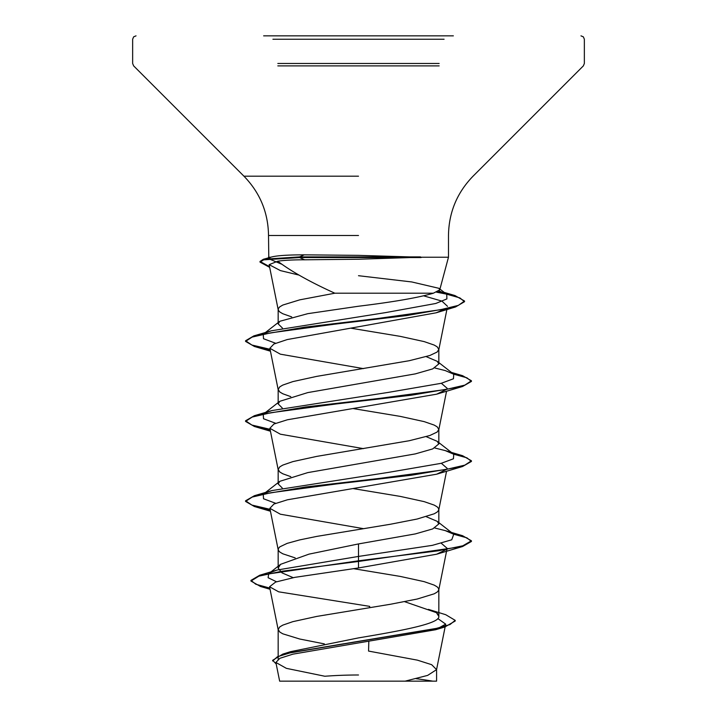 <?xml version="1.0" encoding="UTF-8"?>
<svg xmlns="http://www.w3.org/2000/svg" width="717" height="717" viewBox="0 0 717 717"><rect width="100%" height="100%" fill="white"/><g stroke="black" fill="none" stroke-linecap="round" stroke-linejoin="round"><path stroke-width="1.08" d="M284.183 681.15L432.817 681.15A451.71 451.71 0 0 0 416.174 678.694M269.538 266.634L260.02 261.445L263.354 259.267L270.793 257.224C275.911 255.646 287.051 254.858 304.205 254.84L358.5 255.36L420.476 257.224L448.483 257.224L420.476 257.224L358.5 259.24L304.617 259.796C292.733 259.805 283.78 260.28 277.748 261.212C291.183 271.385 310.21 282.05 334.839 293.208L433.373 293.208L439.736 289.865L438.947 288.315L411.719 281.942L358.5 275.704M421.076 257.564L299.589 257.564L304.617 259.796M263.641 35.85L453.359 35.85M282.444 654.881L290.663 651.636L358.5 637.897C401.341 630.754 439.906 623.62 438.84 616.441L436.447 612.668L404.63 601.68M324.38 643.893L299.787 639.035L282.803 633.819L279.836 632.08L278.16 629.472L279.836 626.864L282.803 625.125L292.868 621.648L316.753 616.423L390.505 604.252L417.213 599.027L434.197 593.81L437.164 592.072L438.652 590.333L438.652 588.594L437.164 586.856L434.197 585.117L424.132 581.639L400.247 576.414L353.338 568.644M293.199 577.66L282.005 572.874L278.16 568.097L280.553 564.333L309.018 554.133L358.5 543.925L415.331 533.914L432.727 528.913L438.84 523.921L437.182 521.322L426.221 516.679M295.171 557.898L282.803 553.802L279.836 552.063L278.348 550.324L278.348 548.586L279.836 546.847L287.167 543.369L299.787 539.892L316.753 536.406L390.505 524.235L417.213 519.009L434.197 513.793L437.164 512.055L438.652 510.316L438.652 508.577L437.164 506.838L434.197 505.1L424.132 501.622L400.247 496.397L353.526 488.653M282.247 487.99L278.16 483.912L279.818 481.313L307.763 472.611L415.286 453.906L432.718 448.905L438.84 443.904L437.182 441.305L426.221 436.662M290.779 476.671L282.803 473.785L279.836 472.046L278.16 469.438L279.836 466.83L282.803 465.091L292.868 461.614L316.753 456.388L409.201 440.74L429.833 435.515L437.164 432.037L438.84 429.429L437.164 426.821L434.197 425.082L424.132 421.605L400.247 416.38L353.526 408.636M282.247 407.973L278.16 403.895L279.818 401.296L307.772 392.593L415.322 373.88L432.736 368.879L438.84 363.886L437.164 361.287L426.221 356.645M290.779 396.653L282.803 393.767L279.836 392.029L278.16 389.421L279.836 386.813L282.803 385.074L292.868 381.596L316.753 376.371L409.201 360.723L429.833 355.498L437.164 352.02L438.84 349.412L437.164 346.804L434.197 345.065L424.132 341.588L400.247 336.363L350.828 328.189M282.453 328.054L278.16 323.878L279.818 321.279L307.736 313.679L358.5 306.24C393.893 301.911 418.845 297.564 433.373 293.208M291.711 316.905L282.803 313.75L279.836 312.012L278.348 310.273L278.348 308.534L279.836 306.795L282.803 305.057L299.787 299.84L334.839 293.208M437.854 618.583L445.687 624.131L435.595 629.741L292.975 654.146L279.872 658.296L275.893 662.463L286.361 668.343L324.837 676.248A451.71 451.71 0 0 1 358.5 674.993M445.687 624.131L436.554 669.642L427.655 675.396L405.159 681.15L436.59 681.15L279.648 681.15L275.893 662.463M436.554 669.642L431.661 664.686L417.402 660.151L368.565 651.081L368.807 641.679M358.5 543.925L358.5 567.954L294.723 577.373L275.624 582.07L269.547 586.757L278.671 591.821L369.694 606.367L369.658 607.693M437.182 521.322L453.736 534.255L451.755 539.793L432.387 545.341L358.5 556.428L277.013 570.042L270.201 572.704M280.553 564.333L268.669 573.699L268.122 577.732L276.493 581.756M437.307 613.349L438.84 616.441L438.84 589.464M250.95 580.385L250.95 581.048L258.891 576.154L281.799 571.252L358.5 561.456L462.582 546.524L471.428 541.452L471.428 540.788L462.832 545.789L438.356 550.79L358.5 560.793L259.751 575.222L250.95 580.385L255.799 584.238L269.816 588.083M428.407 609.369L445.741 614.711L455.196 620.348L449.962 624.57L434.995 628.791L282.794 654.101L272.657 660.303L276.197 663.978M250.95 581.048L260.486 586.479L269.95 588.782M455.196 620.348L455.196 621.021L444.818 626.999L291.434 652.47L277.443 656.718L272.657 660.966L272.657 660.303M277.748 261.212L269.144 264.654L280.428 270.605L298.828 275.041M423.899 295.906L441.923 301.113L447.525 306.329M445.66 308.704L436.106 312.809L287.194 339.562L273.903 344.017L269.861 348.274L280.338 354.171L363.474 368.628M441.34 383.272L447.139 388.282M446.61 389.358L436.662 394.18L287.418 419.768L273.939 424.025L269.861 428.291L280.338 434.188L363.474 448.645M441.34 463.29L447.139 468.3M446.61 469.375L436.653 474.197L287.427 499.785L273.948 504.042L269.87 508.308L280.347 514.206L363.474 528.662M441.34 543.307L447.139 548.317L438.795 589.867M446.61 549.392L436.653 554.214L358.5 567.954M269.099 258.21L270.793 257.224L268.517 257.224L270.712 257.224M281.503 264.116L268.965 258.873M453.736 534.255L445.212 530.598L434.753 527.999M275.66 503.298L263.524 498.772L263.264 494.246L279.818 481.313M264.887 493.215L271.788 490.589L388.309 472.413L441.206 463.325L453.449 458.781L453.736 454.237L445.212 450.581L434.753 447.982M275.651 423.281L263.524 418.755L263.264 414.229L279.818 401.296M264.887 413.198L271.788 410.572L388.309 392.396L441.206 383.308L453.458 378.764L453.736 374.22L445.212 370.564L434.753 367.964M275.588 343.246L263.506 338.729L263.264 334.212M264.555 333.369L271.286 330.797L385.71 312.585L435.757 303.479L446.897 298.917L446.736 294.364L438.983 290.851M471.428 540.788L462.582 535.716L452.526 533.314M270.067 509.321L251.873 505.055L245.572 500.78L254.41 495.707L305.684 486.968L380.844 478.239L445.893 469.501L464.849 465.136L471.428 460.771L462.582 455.698L452.526 453.296M270.067 429.304L251.873 425.038L245.572 420.762L254.418 415.69L305.693 406.951L380.852 398.222L445.902 389.483L464.858 385.119L471.428 380.754L462.582 375.681L452.526 373.279M270.067 349.287L251.873 345.02L245.572 340.745L253.827 335.897L304.689 327.176L377.949 318.465L440.372 309.744L458.351 305.388L464.535 301.023L454.999 295.565L437.585 291.694M263.354 259.267L299.589 256.892L299.589 257.564L263.704 259.841L260.02 262.117L260.02 261.445M471.428 541.452L466.901 537.84L453.691 534.219M270.201 510.02L254.41 506.516L245.572 501.443L252.151 497.078L271.107 492.713L336.156 483.975L411.307 475.246L462.582 466.507L471.428 461.434L466.901 457.822L453.691 454.202M270.201 430.003L254.418 426.498L245.572 421.426L252.151 417.061L271.107 412.696L336.156 403.958L411.316 395.228L462.582 386.49L471.428 381.417L466.901 377.805L453.691 374.184M270.201 349.986L254.418 346.481L245.572 341.409L252.052 337.107L271.134 332.796L334.597 324.183L406.566 315.579L455.528 306.966L464.535 301.696L459.875 297.896L446.386 294.104L436.501 292.169M269.583 267.324L260.02 262.117M420.476 256.892L299.589 256.892L304.205 254.84M272.917 39.238L444.083 39.238M277.829 63.481L439.154 63.481M277.829 65.883L439.154 65.883M358.5 176.194L243.95 176.194L358.5 176.194M358.5 235.508L268.517 235.508L358.5 235.508M439.736 289.865L448.483 257.224L448.483 235.508C448.815 212.483 457.007 192.712 473.05 176.194L583.36 65.883L584.355 63.481L584.355 39.238L583.378 36.863L580.967 35.85M268.794 258.254L268.517 235.508C268.185 212.483 259.993 192.712 243.95 176.194L133.64 65.883L132.645 63.481L132.645 39.238L133.622 36.863L136.033 35.85M438.84 523.921L438.84 509.446M438.84 443.904L438.84 429.429M438.84 363.886L438.84 349.412M278.16 659.353L278.16 629.472M278.16 568.097L278.16 549.455M278.16 483.912L278.16 469.438M278.16 402.595L278.16 389.421M278.16 322.578L278.16 309.403M436.59 681.15L436.59 669.221M290.663 651.636L282.794 654.101M277.013 570.042L259.751 575.222M260.486 586.479L270.049 589.266M444.818 626.999L435.595 629.741M269.135 264.654L278.205 309.807M446.888 309.538L438.795 349.815M269.861 348.274L278.205 389.824M446.557 391.204L438.795 429.833M269.861 428.291L278.205 469.841M446.557 471.221L438.795 509.85M269.861 508.308L278.205 549.858M269.547 586.757L278.205 629.876M445.212 530.598L462.582 535.716M271.788 490.589L254.41 495.707M445.212 450.581L462.582 455.698M271.788 410.572L254.418 415.69M451.405 372.401L462.582 375.681M271.286 330.797L253.827 335.897M444.19 292.393L454.999 295.565M453.736 454.237L437.182 441.305M453.736 374.22L437.173 361.287M265.424 332.527L279.818 321.279M446.736 294.364L438.947 288.315M436.106 312.809L455.528 306.966M270.443 351.196L254.418 346.481M436.662 394.18L462.582 386.49M270.443 431.213L254.418 426.498M436.653 474.197L462.582 466.507M270.443 511.23L254.41 506.516M436.653 554.214L462.582 546.524M245.572 501.443L245.572 500.78M471.428 461.434L471.428 460.771M245.572 421.426L245.572 420.762M471.428 381.417L471.428 380.754M245.572 341.409L245.572 340.745M464.535 301.696L464.535 301.023M201.952 134.196L202.463 134.706"/></g></svg>
